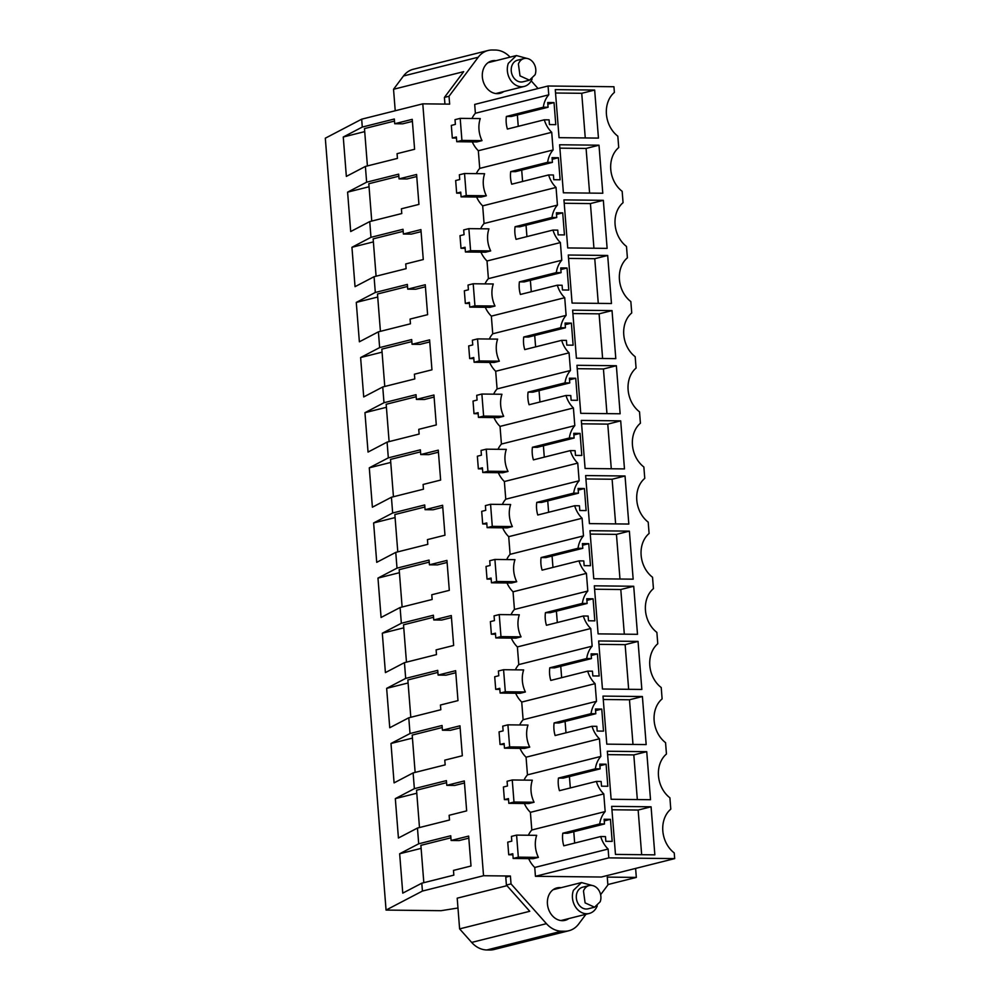 <?xml version="1.0" encoding="UTF-8"?>
<svg xmlns="http://www.w3.org/2000/svg" width="1000" height="1000" viewBox="0 0 1000 1000"><rect width="100%" height="100%" fill="white"/><g stroke="black" fill="none" stroke-linecap="round" stroke-linejoin="round"><path stroke-width="1.5" d="M471.987 118.5A24.863 19.938 75.9 0 1 475.387 113.25L474.688 104.425L548.062 86L613.938 86.737L614.388 92.425A26.45 21.212 75.9 0 0 617.825 136.175L618.725 147.55A26.45 21.212 75.9 0 0 622.163 191.312L623.062 202.688A26.45 21.212 75.9 0 0 626.5 246.45L627.4 257.825A26.45 21.212 75.9 0 0 630.85 301.588L631.737 312.95A26.45 21.212 75.9 0 0 635.188 356.712L636.075 368.088A26.45 21.212 75.9 0 0 639.525 411.85L640.413 423.225A26.45 21.212 75.9 0 0 643.863 466.987L644.762 478.363A26.45 21.212 75.9 0 0 648.2 522.125L649.1 533.488A26.45 21.212 75.9 0 0 652.537 577.25L653.438 588.625A26.45 21.212 75.9 0 0 656.875 632.388L657.775 643.763A26.45 21.212 75.9 0 0 661.225 687.525L662.113 698.9A26.45 21.212 75.9 0 0 665.562 742.663L666.45 754.025A26.45 21.212 75.9 0 0 669.9 797.788L670.788 809.163A26.45 21.212 75.9 0 0 674.237 852.925L674.688 858.612L608.812 857.875L535.438 876.3L534.75 867.463L608.125 849.05L608.812 857.875M538.038 88.513L531.2 80.838M510.087 57.138A25.475 20.425 75.9 0 0 495.3 50.038L492.262 50A25.475 20.425 75.9 0 0 488.05 50.5A25.475 20.425 75.9 0 0 478.237 57.225L449.025 96.263L449.65 104.138L422.788 103.837L483.537 875.725L422.425 891.062L421.8 883.188L402.762 893.138L399.663 853.763L421.125 848.375M489.888 950L564.65 931.237A25.475 20.425 75.9 0 0 568.862 930.738L494.113 949.5A25.475 20.425 -104.1 0 1 489.888 950L486.863 949.963A25.475 20.425 -104.1 0 1 471.662 942.425L546.425 923.662L511.025 883.9L510.4 876.025L483.537 875.725M546.425 923.662A25.475 20.425 75.9 0 0 561.625 931.2L486.863 949.963M564.65 931.237L561.625 931.2M568.862 930.738A25.475 20.425 75.9 0 0 578.675 924.013L585.962 914.275M635.612 868.413L636.325 877.412L607.263 877.1L607.888 884.975L600.612 894.7M496 60.675A16.725 13.4 75.9 0 0 491.85 60.9A16.725 13.4 75.9 0 0 482.35 76.963A16.725 13.4 75.9 0 0 499.988 93.325A16.725 13.4 75.9 0 0 503.75 91.562M528.387 835.238A24.863 19.938 75.9 0 1 531.8 829.987L530.4 812.337L603.775 793.913L605.175 811.575A24.863 19.938 75.9 0 0 599.725 823.938L604.487 823.988L604.113 819.262L610.438 819.338L612.175 841.388L605.85 841.325L605.475 836.6L600.712 836.538A24.863 19.938 75.9 0 0 608.125 849.05M524.338 803.5A24.863 19.938 75.9 0 0 530.4 812.337M504.387 799.625L508.45 798.6L508.825 803.325L513.987 802.025L512.25 779.975L507.088 781.275L507.463 786L503.4 787.013L504.387 799.625L508.537 799.663M520 748.363A24.863 19.938 75.9 0 0 526.062 757.2L527.463 774.862A24.863 19.938 75.9 0 0 524.05 780.1M500.05 744.488L504.113 743.462L504.487 748.188L509.65 746.9L507.912 724.837L502.75 726.137L503.125 730.863L499.05 731.888L500.05 744.488L504.2 744.525M515.662 693.225A24.863 19.938 75.9 0 0 521.725 702.062L523.112 719.725A24.863 19.938 75.9 0 0 519.712 724.975M495.712 689.35L499.775 688.325L500.138 693.062L505.312 691.762L503.575 669.712L498.413 671L498.775 675.725L494.712 676.75L495.712 689.35L499.85 689.4M511.325 638.1A24.863 19.938 75.9 0 0 517.388 646.925L518.775 664.587A24.863 19.938 75.9 0 0 515.375 669.837M491.375 634.212L495.438 633.2L495.8 637.925L500.975 636.625L499.237 614.575L494.062 615.875L494.438 620.6L490.375 621.613L491.375 634.212L495.513 634.263M506.987 582.962A24.863 19.938 75.9 0 0 513.05 591.8L514.438 609.45A24.863 19.938 75.9 0 0 511.037 614.7M487.025 579.087L491.087 578.062L491.463 582.788L496.637 581.487L494.9 559.438L489.725 560.737L490.1 565.462L486.037 566.475L487.025 579.087L491.175 579.125M502.65 527.825A24.863 19.938 75.9 0 0 508.713 536.663L510.1 554.325A24.863 19.938 75.9 0 0 506.7 559.575M482.688 523.95L486.75 522.925L487.125 527.65L492.287 526.362L490.562 504.3L485.387 505.6L485.763 510.325L481.7 511.35L482.688 523.95L486.838 524M498.3 472.688A24.863 19.938 75.9 0 0 504.375 481.525L505.763 499.188A24.863 19.938 75.9 0 0 502.35 504.438M478.35 468.812L482.413 467.8L482.788 472.525L487.95 471.225L486.213 449.175L481.05 450.462L481.425 455.188L477.362 456.213L478.35 468.812L482.5 468.862M493.963 417.562A24.863 19.938 75.9 0 0 500.037 426.4L501.425 444.05A24.863 19.938 75.9 0 0 498.013 449.3M474.012 413.675L478.075 412.663L478.45 417.388L483.612 416.087L481.875 394.038L476.712 395.337L477.088 400.062L473.025 401.075L474.012 413.675L478.162 413.725M489.625 362.425A24.863 19.938 75.9 0 0 495.688 371.262L497.088 388.925A24.863 19.938 75.9 0 0 493.675 394.162M469.675 358.55L473.738 357.525L474.113 362.25L479.275 360.95L477.537 338.9L472.375 340.2L472.75 344.925L468.688 345.938L469.675 358.55L473.825 358.587M485.288 307.288A24.863 19.938 75.9 0 0 491.35 316.125L492.738 333.787A24.863 19.938 75.9 0 0 489.338 339.038M465.337 303.412L469.4 302.387L469.775 307.113L474.938 305.825L473.2 283.762L468.038 285.062L468.4 289.788L464.338 290.812L465.337 303.412L469.487 303.463M480.95 252.15A24.863 19.938 75.9 0 0 487.013 260.988L488.4 278.65A24.863 19.938 75.9 0 0 485 283.9M461 248.275L465.062 247.262L465.425 251.988L470.6 250.688L468.862 228.637L463.7 229.925L464.062 234.65L460 235.675L461 248.275L465.138 248.325M476.613 197.025A24.863 19.938 75.9 0 0 482.675 205.863L484.062 223.512A24.863 19.938 75.9 0 0 480.662 228.762M456.662 193.137L460.725 192.125L461.087 196.85L466.262 195.55L464.525 173.5L459.35 174.8L459.725 179.525L455.662 180.538L456.662 193.137L460.8 193.188M472.275 141.888A24.863 19.938 75.9 0 0 478.338 150.725L479.725 168.388A24.863 19.938 75.9 0 0 476.325 173.625M452.312 138.012L456.375 136.988L456.75 141.713L461.925 140.412L460.188 118.362L455.012 119.663L455.387 124.388L451.325 125.412L452.312 138.012L456.463 138.05M674.688 858.612L601.312 877.025L535.438 876.3M528.675 858.637A24.863 19.938 75.9 0 0 534.75 867.463M508.725 854.75L512.788 853.737L513.162 858.462L518.325 857.163L516.587 835.113L511.425 836.4L511.8 841.137L507.738 842.15L508.725 854.75L512.875 854.8M561.087 887.688A16.725 13.4 75.9 0 0 556.938 887.913A16.725 13.4 75.9 0 0 547.438 903.975A16.725 13.4 75.9 0 0 565.075 920.337A16.725 13.4 75.9 0 0 568.837 918.575M548.062 86L548.763 94.838A24.863 19.938 75.9 0 0 543.312 107.2L548.075 107.25L511.163 116.512L506.388 116.463A24.863 19.938 75.9 0 0 507.388 129.062L544.3 119.8A24.863 19.938 75.9 0 0 551.712 132.3L553.1 149.963A24.863 19.938 75.9 0 0 547.65 162.325L552.413 162.387L552.05 157.662L558.375 157.725L560.112 179.788L553.775 179.713L553.413 174.988L548.638 174.938A24.863 19.938 75.9 0 0 556.05 187.438L557.438 205.1A24.863 19.938 75.9 0 0 551.987 217.463L556.75 217.512L556.388 212.787L562.712 212.862L564.45 234.913L558.125 234.85L557.75 230.125L552.975 230.062A24.863 19.938 75.9 0 0 560.388 242.575L561.775 260.238A24.863 19.938 75.9 0 0 556.325 272.6L561.1 272.65L560.725 267.925L567.05 268L568.787 290.05L562.463 289.975L562.087 285.25L557.325 285.2A24.863 19.938 75.9 0 0 564.725 297.712L566.112 315.363A24.863 19.938 75.9 0 0 560.662 327.738L565.438 327.788L565.062 323.062L571.388 323.125L573.125 345.188L566.8 345.112L566.425 340.387L561.663 340.337A24.863 19.938 75.9 0 0 569.062 352.837L570.462 370.5A24.863 19.938 75.9 0 0 565 382.863L569.775 382.925L569.4 378.2L575.725 378.263L577.463 400.312L571.138 400.25L570.763 395.525L566 395.475A24.863 19.938 75.9 0 0 573.413 407.975L574.8 425.637A24.863 19.938 75.9 0 0 569.35 438L574.113 438.05L573.737 433.325L580.075 433.4L581.8 455.45L575.475 455.387L575.1 450.662L570.337 450.6A24.863 19.938 75.9 0 0 577.75 463.113L579.138 480.775A24.863 19.938 75.9 0 0 573.688 493.137L578.45 493.188L578.075 488.462L584.412 488.537L586.138 510.588L579.812 510.513L579.438 505.788L574.675 505.737A24.863 19.938 75.9 0 0 582.087 518.25L583.475 535.9A24.863 19.938 75.9 0 0 578.025 548.275L582.788 548.325L582.413 543.6L588.75 543.663L590.487 565.725L584.15 565.65L583.787 560.925L579.012 560.875A24.863 19.938 75.9 0 0 586.425 573.375L587.812 591.038A24.863 19.938 75.9 0 0 582.362 603.4L587.125 603.462L586.763 598.725L593.088 598.8L594.825 620.85L588.488 620.788L588.125 616.062L583.35 616A24.863 19.938 75.9 0 0 590.763 628.513L592.15 646.175A24.863 19.938 75.9 0 0 586.7 658.538L591.475 658.587L591.1 653.863L597.425 653.938L599.163 675.987L592.837 675.925L592.463 671.188L587.688 671.137A24.863 19.938 75.9 0 0 595.1 683.65L596.487 701.312A24.863 19.938 75.9 0 0 591.038 713.675L595.812 713.725L595.438 709L601.763 709.075L603.5 731.125L597.175 731.05L596.8 726.325L592.038 726.275A24.863 19.938 75.9 0 0 599.438 738.787L600.837 756.438A24.863 19.938 75.9 0 0 595.375 768.812L600.15 768.863L599.775 764.137L606.1 764.2L607.837 786.263L601.512 786.188L601.138 781.462L596.375 781.413A24.863 19.938 75.9 0 0 603.775 793.913M548.075 107.25L547.7 102.525L554.038 102.6L555.775 124.65L549.438 124.575L549.075 119.85L544.3 119.8M654.85 854.85L615.462 854.412L611.675 806.363L651.075 806.8L654.85 854.85M625.037 476L585.65 475.562L589.425 523.612L628.825 524.05L625.037 476L612.112 479.237L585.913 478.95M616.362 365.725L620.138 413.775L580.75 413.338L576.962 365.3L616.362 365.725L603.438 368.975L606.95 413.625M624.475 468.913L585.087 468.475L581.312 420.425L620.7 420.863L624.475 468.913M642.4 696.538L603 696.1L606.788 744.15L646.175 744.587L642.4 696.538L629.475 699.775L603.275 699.488M638.05 641.4L598.663 640.962L602.45 689.013L641.838 689.45L638.05 641.4L625.138 644.65L598.925 644.35M594.325 585.825L598.1 633.875L637.5 634.312L633.713 586.263L594.325 585.825M603.337 200.325L607.125 248.375L567.725 247.938L563.95 199.887L603.337 200.325L590.425 203.575L593.938 248.225M572.625 310.163L576.413 358.2L615.8 358.638L612.025 310.6L572.625 310.163M602.788 193.238L563.387 192.8L559.612 144.762L599 145.2L602.788 193.238M607.337 751.237L611.125 799.275L650.512 799.712L646.737 751.675L607.337 751.237M594.663 90.062L555.275 89.625L559.05 137.662L598.45 138.1L594.663 90.062L581.737 93.3L555.538 93.012M611.462 303.512L572.075 303.075L568.288 255.025L607.688 255.463L611.462 303.512M589.987 530.7L593.763 578.737L633.162 579.175L629.375 531.138L589.987 530.7M457.975 908L441.075 910.688L386.062 910.075L325.312 138.2L361.675 119.188L362.287 127.062L343.263 137.012L364.712 131.625M422.788 103.837L361.675 119.188M488.05 50.5L413.288 69.262A25.475 20.425 75.9 0 0 403.475 75.987L393.537 89.275L463.688 71.662L444.412 97.425L444.938 104.087M449.025 96.263L444.412 97.425M421.8 883.188L453.837 875.138L453.475 870.413L471.012 866.012L468.65 836.087L451.112 840.487L450.737 835.763L418.7 843.8L417.463 828.05L449.5 820.013L449.137 815.288L466.662 810.875L464.312 780.95L446.775 785.35L446.4 780.625L414.363 788.662L413.738 780.788L413.125 772.913L445.163 764.875L444.787 760.15L462.325 755.75L459.975 725.812L442.438 730.212L442.062 725.487L410.025 733.538L409.4 725.662L408.787 717.788L440.825 709.737L440.45 705.013L457.987 700.612L455.637 670.688L438.1 675.088L437.725 670.362L405.688 678.4L405.062 670.525L404.45 662.65L436.488 654.6L436.112 649.875L453.65 645.475L451.3 615.55L433.762 619.95L433.387 615.225L401.35 623.263L400.1 607.513L432.15 599.475L431.775 594.75L449.312 590.35L446.95 560.413L429.425 564.812L429.05 560.087L397.013 568.138L395.763 552.375L427.812 544.338L427.438 539.612L444.975 535.212L442.612 505.275L425.075 509.688L424.712 504.95L392.663 513L391.425 497.25L423.462 489.2L423.1 484.475L440.637 480.075L438.275 450.15L420.737 454.55L420.375 449.825L388.325 457.863L387.088 442.113L419.125 434.062L418.762 429.338L436.287 424.938L433.938 395.012L416.4 399.412L416.025 394.688L383.988 402.725L382.75 386.975L414.787 378.938L414.412 374.212L431.95 369.812L429.6 339.875L412.062 344.275L411.688 339.55L379.65 347.6L379.025 339.725L378.413 331.838L410.45 323.8L410.075 319.075L427.612 314.675L425.262 284.738L407.725 289.15L407.35 284.425L375.312 292.462L374.688 284.587L374.075 276.712L406.112 268.663L405.737 263.938L423.275 259.538L420.925 229.613L403.387 234.013L403.013 229.288L370.975 237.325L370.35 229.45L369.738 221.575L401.775 213.538L401.4 208.8L418.938 204.4L416.587 174.475L399.05 178.875L398.675 174.15L366.637 182.188L365.387 166.438L397.438 158.4L397.062 153.675L414.6 149.275L412.238 119.338L394.712 123.737L394.338 119.012L362.287 127.062M510.4 876.025L505.788 877.175L506.4 885.05L511.025 883.9M386.062 910.075L422.425 891.062M636.325 877.412L607.85 884.562M471.662 942.425L459.613 928.888L529.763 911.287L506.4 885.05M497.612 93.65L499.137 92.725M491.388 61.825A16.725 13.4 75.9 0 0 489.6 61.737M531.8 829.987L605.175 811.575M600.15 768.863L563.225 778.125L558.462 778.075A24.863 19.938 75.9 0 0 559.45 790.675L596.375 781.413M558.462 778.075L595.375 768.812M527.463 774.862L600.837 756.438M512.25 779.975L532.325 780.2A24.863 19.938 75.9 0 0 534.062 802.25L528.9 803.55L508.825 803.325M526.062 757.2L599.438 738.787M595.812 713.725L558.888 722.987L554.125 722.938A24.863 19.938 75.9 0 0 555.112 735.537L592.038 726.275M554.125 722.938L591.038 713.675M523.112 719.725L596.487 701.312M507.912 724.837L527.987 725.062A24.863 19.938 75.9 0 0 529.725 747.113L524.562 748.413L504.487 748.188M521.725 702.062L595.1 683.65M591.475 658.587L554.55 667.862L549.788 667.8A24.863 19.938 75.9 0 0 550.775 680.413L587.688 671.137M549.788 667.8L586.7 658.538M518.775 664.587L592.15 646.175M503.575 669.712L523.65 669.925A24.863 19.938 75.9 0 0 525.388 691.988L520.225 693.275L500.138 693.062M517.388 646.925L590.763 628.513M587.125 603.462L550.212 612.725L545.45 612.675A24.863 19.938 75.9 0 0 546.438 625.275L583.35 616M545.45 612.675L582.362 603.4M514.438 609.45L587.812 591.038M499.237 614.575L519.312 614.8A24.863 19.938 75.9 0 0 521.05 636.85L515.887 638.15L495.8 637.925M513.05 591.8L586.425 573.375M582.788 548.325L545.875 557.587L541.1 557.537A24.863 19.938 75.9 0 0 542.1 570.138L579.012 560.875M541.1 557.537L578.025 548.275M510.1 554.325L583.475 535.9M494.9 559.438L514.975 559.663A24.863 19.938 75.9 0 0 516.712 581.712L511.538 583.013L491.463 582.788M508.713 536.663L582.087 518.25M578.45 493.188L541.538 502.45L536.763 502.4A24.863 19.938 75.9 0 0 537.762 515L574.675 505.737M536.763 502.4L573.688 493.137M505.763 499.188L579.138 480.775M490.562 504.3L510.637 504.525A24.863 19.938 75.9 0 0 512.375 526.575L507.2 527.875L487.125 527.65M504.375 481.525L577.75 463.113M574.113 438.05L537.2 447.325L532.425 447.262A24.863 19.938 75.9 0 0 533.413 459.875L570.337 450.6M532.425 447.262L569.35 438M501.425 444.05L574.8 425.637M486.213 449.175L506.3 449.387A24.863 19.938 75.9 0 0 508.025 471.45L502.863 472.738L482.788 472.525M500.037 426.4L573.413 407.975M569.775 382.925L532.85 392.188L528.088 392.137A24.863 19.938 75.9 0 0 529.075 404.738L566 395.475M528.088 392.137L565 382.863M497.088 388.925L570.462 370.5M481.875 394.038L501.95 394.263A24.863 19.938 75.9 0 0 503.688 416.312L498.525 417.612L478.45 417.388M495.688 371.262L569.062 352.837M565.438 327.788L528.513 337.05L523.75 337A24.863 19.938 75.9 0 0 524.738 349.6L561.663 340.337M523.75 337L560.662 327.738M492.738 333.787L566.112 315.363M477.537 338.9L497.612 339.125A24.863 19.938 75.9 0 0 499.35 361.175L494.188 362.475L474.113 362.25M491.35 316.125L564.725 297.712M561.1 272.65L524.175 281.913L519.412 281.863A24.863 19.938 75.9 0 0 520.4 294.462L557.325 285.2M519.412 281.863L556.325 272.6M488.4 278.65L561.775 260.238M473.2 283.762L493.275 283.988A24.863 19.938 75.9 0 0 495.012 306.038L489.85 307.337L469.775 307.113M487.013 260.988L560.388 242.575M556.75 217.512L519.837 226.788L515.075 226.725A24.863 19.938 75.9 0 0 516.062 239.338L552.975 230.062M515.075 226.725L551.987 217.463M484.062 223.512L557.438 205.1M468.862 228.637L488.938 228.85A24.863 19.938 75.9 0 0 490.675 250.912L485.513 252.2L465.425 251.988M482.675 205.863L556.05 187.438M552.413 162.387L515.5 171.65L510.725 171.6A24.863 19.938 75.9 0 0 511.725 184.2L548.638 174.938M510.725 171.6L547.65 162.325M479.725 168.388L553.1 149.963M464.525 173.5L484.6 173.725A24.863 19.938 75.9 0 0 486.337 195.775L481.163 197.075L461.087 196.85M478.338 150.725L551.712 132.3M506.388 116.463L543.312 107.2M475.387 113.25L548.763 94.838M460.188 118.362L480.262 118.588A24.863 19.938 75.9 0 0 482 140.638L476.825 141.938L456.75 141.713M604.487 823.988L567.562 833.263L562.8 833.213A24.863 19.938 75.9 0 0 563.787 845.812L600.712 836.538M562.8 833.213L599.725 823.938M516.587 835.113L536.675 835.337A24.863 19.938 75.9 0 0 538.4 857.387L533.237 858.688L513.162 858.462M554.688 888.75L556.475 888.85M564.225 919.725A16.725 13.4 -104.1 0 1 562.7 920.662M558.375 157.725L552.175 159.288M521.7 170.087L522.6 181.475M562.712 212.862L556.512 214.412M526.038 225.225L526.938 236.6M567.05 268L560.85 269.55M530.375 280.363L531.275 291.737M571.388 323.125L565.188 324.688M534.712 335.5L535.612 346.875M575.725 378.263L569.525 379.825M539.05 390.625L539.95 402.013M580.075 433.4L573.862 434.95M543.4 445.763L544.288 457.137M584.412 488.537L578.212 490.087M547.737 500.9L548.625 512.275M588.75 543.663L582.55 545.225M552.075 556.038L552.962 567.413M593.088 598.8L586.888 600.363M556.413 611.163L557.312 622.55M597.425 653.938L591.225 655.487M560.75 666.3L561.65 677.675M601.763 709.075L595.562 710.625M565.087 721.438L565.988 732.812M606.1 764.2L599.9 765.763M569.425 776.575L570.325 787.95M610.438 819.338L604.237 820.9M573.775 831.7L574.663 843.075M554.038 102.6L547.837 104.15M517.362 114.963L518.25 126.337M651.075 806.8L638.15 810.05L611.95 809.762M638.15 810.05L641.663 854.7M612.112 479.237L615.625 523.9M603.438 368.975L577.238 368.688M620.7 420.863L607.775 424.113L581.575 423.812M607.775 424.113L611.287 468.762M629.475 699.775L632.987 744.438M625.138 644.65L628.65 689.3M633.713 586.263L620.8 589.513L594.587 589.225M620.8 589.513L624.312 634.163M590.425 203.575L564.212 203.275M612.025 310.6L599.1 313.837L572.9 313.55M599.1 313.837L602.612 358.5M599 145.2L586.087 148.438L559.875 148.15M586.087 148.438L589.6 193.088M646.737 751.675L633.812 754.912L607.612 754.625M633.812 754.912L637.325 799.575M581.737 93.3L585.262 137.963M607.688 255.463L594.763 258.7L568.55 258.412M594.763 258.7L598.275 303.363M629.375 531.138L616.45 534.375L590.25 534.087M616.45 534.375L619.975 579.038M417.463 828.05L398.425 838.012L395.325 798.625L416.788 793.238M414.363 788.662L395.325 798.625M413.125 772.913L394.087 782.875L390.988 743.487L412.438 738.112M410.025 733.538L390.988 743.487M408.787 717.788L389.75 727.738L386.65 688.363L408.1 682.975M405.688 678.4L386.65 688.363M404.45 662.65L385.412 672.6L382.312 633.225L403.762 627.837M401.35 623.263L382.312 633.225M400.1 607.513L381.075 617.475L377.975 578.088L399.425 572.7M397.013 568.138L377.975 578.088M395.763 552.375L376.725 562.337L373.625 522.95L395.087 517.575M392.663 513L373.625 522.95M391.425 497.25L372.388 507.2L369.288 467.825L390.75 462.438M388.325 457.863L369.288 467.825M387.088 442.113L368.05 452.062L364.95 412.688L386.413 407.3M383.988 402.725L364.95 412.688M382.75 386.975L363.713 396.938L360.613 357.55L382.075 352.163M379.65 347.6L360.613 357.55M378.413 331.838L359.375 341.8L356.275 302.413L377.725 297.038M375.312 292.462L356.275 302.413M374.075 276.712L355.037 286.663L351.938 247.288L373.387 241.9M370.975 237.325L351.938 247.288M369.738 221.575L350.7 231.537L347.6 192.15L369.05 186.762M366.637 182.188L347.6 192.15M365.387 166.438L346.35 176.4L343.263 137.012M418.7 843.8L399.663 853.763M393.537 89.275L395.225 110.763M394.5 121.062L364.475 128.6L367.413 165.938M394.712 123.737L402.688 123.825L412.4 121.388M398.837 176.2L368.812 183.738L371.75 221.062M399.05 178.875L407.025 178.962L416.737 176.525M403.175 231.337L373.15 238.875L376.087 276.2M403.387 234.013L411.362 234.1L421.087 231.663M407.512 286.475L377.488 294L380.425 331.337M407.725 289.15L415.7 289.237L425.425 286.8M411.85 341.6L381.825 349.137L384.775 386.475M412.062 344.275L420.05 344.363L429.762 341.925M416.188 396.737L386.175 404.275L389.113 441.6M416.4 399.412L424.387 399.5L434.1 397.062M420.525 451.875L390.513 459.412L393.45 496.737M420.737 454.55L428.725 454.637L438.438 452.2M424.875 507.013L394.85 514.538L397.788 551.875M425.075 509.688L433.062 509.775L442.775 507.325M429.212 562.137L399.188 569.675L402.125 607.013M429.425 564.812L437.4 564.9L447.113 562.463M433.55 617.275L403.525 624.812L406.463 662.138M433.762 619.95L441.737 620.037L451.45 617.6M437.887 672.412L407.863 679.95L410.8 717.275M438.1 675.088L446.075 675.175L455.8 672.738M442.225 727.537L412.2 735.075L415.138 772.412M442.438 730.212L450.412 730.312L460.138 727.862M446.562 782.675L416.55 790.212L419.487 827.537M446.775 785.35L454.762 785.438L464.475 783M450.9 837.812L420.887 845.35L423.825 882.675M451.112 840.487L459.1 840.575L468.812 838.138M459.613 928.888L457.2 898.175L506.962 885.675M513.987 802.025L534.062 802.25M509.65 746.9L529.725 747.113M505.312 691.762L525.388 691.988M500.975 636.625L521.05 636.85M496.637 581.487L516.712 581.712M492.287 526.362L512.375 526.575M487.95 471.225L508.025 471.45M483.612 416.087L503.688 416.312M479.275 360.95L499.35 361.175M474.938 305.825L495.012 306.038M470.6 250.688L490.675 250.912M466.262 195.55L486.337 195.775M461.925 140.412L482 140.638M518.325 857.163L538.4 857.387M495.838 93.55A15.925 12.763 -104.1 0 1 495.825 93.55L524.163 86.438A15.925 12.763 -104.1 0 1 510.662 80.275A15.925 12.763 -104.1 0 1 508.35 63.312L516.413 55.55L527 58.438M488.075 62.663A15.925 12.763 -104.1 0 1 488.088 62.663L516.413 55.55M532.137 78.888A15.925 12.763 -104.1 0 1 524.163 86.438M524.025 58.562L517.575 60.188A11.15 8.938 75.9 0 0 511.938 65.625A11.15 8.938 75.9 0 0 513.55 77.487A11.15 8.938 75.9 0 0 523 81.8L529.462 80.188L535.1 74.75A11.15 8.938 75.9 0 0 533.488 62.875A11.15 8.938 75.9 0 0 524.025 58.562A11.15 8.938 75.9 0 0 518.4 64L520.013 75.875L529.462 80.175M560.925 920.562A15.925 12.763 -104.1 0 1 560.913 920.562L589.25 913.45A15.925 12.763 -104.1 0 1 575.75 907.288A15.925 12.763 -104.1 0 1 573.438 890.325L581.5 882.562L592.087 885.45M553.162 889.675A15.925 12.763 -104.1 0 1 553.175 889.675L581.5 882.562M597.225 905.9A15.925 12.763 -104.1 0 1 589.25 913.45M589.113 885.575L582.663 887.2A11.15 8.938 75.9 0 0 577.025 892.638A11.15 8.938 75.9 0 0 578.638 904.5A11.15 8.938 75.9 0 0 588.088 908.812L594.55 907.2L600.188 901.762A11.15 8.938 75.9 0 0 598.575 889.887A11.15 8.938 75.9 0 0 589.113 885.575A11.15 8.938 75.9 0 0 583.488 891.012L585.1 902.887L594.55 907.188M403.475 75.987L478.237 57.225"/></g></svg>
